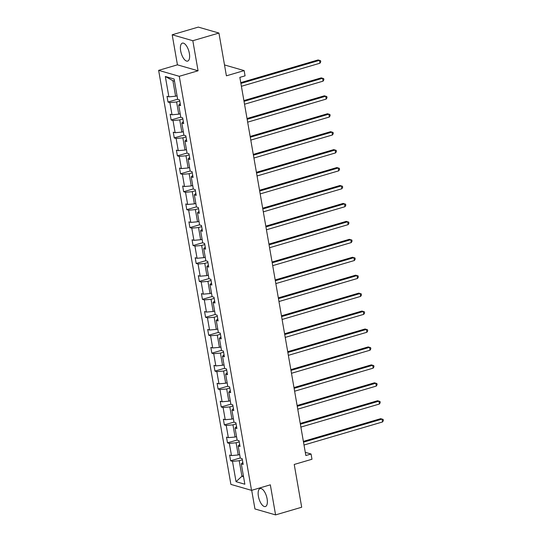 <?xml version="1.0" encoding="UTF-8"?>
<svg xmlns="http://www.w3.org/2000/svg" width="542" height="542" viewBox="0 0 542 542"><rect width="100%" height="100%" fill="white"/><g stroke="black" fill="none" stroke-linecap="round" stroke-linejoin="round"><path stroke-width="0.81" d="M267.104 498.809A9.37 3.957 -106.4 0 0 260.119 488.566A9.37 3.957 -106.4 0 0 258.405 496.303A9.37 3.957 -106.4 0 0 265.397 506.54A9.37 3.957 -106.4 0 0 267.104 498.809M189.361 53.367A9.37 3.957 -106.4 0 0 182.376 43.13A9.37 3.957 -106.4 0 0 180.662 50.86A9.37 3.957 -106.4 0 0 187.654 61.104A9.37 3.957 -106.4 0 0 189.361 53.367M172.187 34.769L177.437 64.837L198.067 70.785L192.823 40.718L172.187 34.769L198.297 27.1L218.934 33.048L226.4 75.819L244.151 70.602L224.496 64.938M192.823 40.718L218.934 33.048M251.691 490.307L254.95 508.952L275.58 514.9L301.691 507.231L294.225 464.46L311.982 459.243L311.067 454.013L305.288 452.346M158.637 70.358L230.899 484.406L251.535 490.354L179.273 76.307L158.637 70.358L177.437 64.837M242.362 459.792L239.218 460.72L241.928 476.242L236.041 481.682L232.491 461.33L230.621 460.795L240.269 457.963M243.385 475.815L241.928 476.242L243.541 476.709M239.218 460.72L232.491 461.33M239.232 441.859L236.088 442.78L238.216 454.968L231.481 455.585L229.618 455.043L230.621 460.795M231.481 455.585L229.354 443.397L227.491 442.855L237.139 440.023M236.102 423.919L232.958 424.847L235.079 437.035L228.351 437.645L226.488 437.109L227.491 442.855M228.351 437.645L226.224 425.456L224.361 424.921L234.008 422.082M232.972 405.985L229.822 406.906L231.949 419.095L225.221 419.711L223.358 419.169L224.361 424.921M225.221 419.711L223.094 407.523L221.231 406.981L230.872 404.149M229.842 388.045L226.692 388.973L228.819 401.161L222.091 401.771L220.221 401.236L221.231 406.981M222.091 401.771L219.964 389.583L218.094 389.048L227.742 386.209M226.705 370.111L223.561 371.033L225.689 383.221L218.961 383.838L217.091 383.296L218.094 389.048M218.961 383.838L216.834 371.649L214.964 371.107L224.612 368.275M223.575 352.171L220.431 353.093L222.559 365.281L215.831 365.897L213.961 365.355L214.964 371.107M215.831 365.897L213.704 353.709L211.834 353.174L221.482 350.335M220.445 334.238L217.301 335.159L219.429 347.347L212.701 347.957L210.831 347.422L211.834 353.174M212.701 347.957L210.574 335.769L208.704 335.234L218.351 332.402M217.315 316.298L214.171 317.219L216.299 329.407L209.571 330.024L207.701 329.482L208.704 335.234M209.571 330.024L207.444 317.836L205.574 317.294L215.221 314.462M214.185 298.357L211.041 299.286L213.169 311.474L206.441 312.084L204.571 311.548L205.574 317.294M206.441 312.084L204.314 299.895L202.444 299.36L212.091 296.528M211.055 280.424L207.911 281.345L210.039 293.534L203.311 294.15L201.441 293.608L202.444 299.36M203.311 294.15L201.184 281.962L199.314 281.42L208.961 278.588M207.925 262.484L204.781 263.412L206.908 275.6L200.181 276.21L198.311 275.675L199.314 281.42M200.181 276.21L198.054 264.022L196.184 263.487L205.831 260.655M204.795 244.55L201.651 245.472L203.778 257.66L197.051 258.277L195.181 257.735L196.184 263.487M197.051 258.277L194.924 246.088L193.054 245.546L202.701 242.714M201.665 226.61L198.521 227.538L200.648 239.727L193.921 240.336L192.051 239.801L193.054 245.546M193.921 240.336L191.793 228.148L189.924 227.613L199.571 224.774M198.535 208.677L195.391 209.598L197.518 221.786L190.784 222.403L188.921 221.861L189.924 227.613M190.784 222.403L188.663 210.215L186.794 209.673L196.441 206.841M195.405 190.737L192.261 191.665L194.388 203.853L187.654 204.463L185.791 203.928L186.794 209.673M187.654 204.463L185.527 192.275L183.663 191.739L193.311 188.901M192.275 172.803L189.131 173.725L191.251 185.913L184.524 186.523L182.661 185.987L183.663 191.739M184.524 186.523L182.397 174.341L180.533 173.799L190.181 170.967M189.144 154.863L185.994 155.784L188.121 167.973L181.394 168.589L179.531 168.047L180.533 173.799M181.394 168.589L179.267 156.401L177.403 155.866L187.051 153.027M186.014 136.93L182.864 137.851L184.991 150.039L178.264 150.649L176.394 150.114L177.403 155.866M178.264 150.649L176.136 138.461L174.273 137.925L183.914 135.094M182.878 118.989L179.734 119.911L181.861 132.099L175.134 132.715L173.264 132.173L174.273 137.925M175.134 132.715L173.006 120.527L171.136 119.985L180.784 117.153M179.748 101.049L176.604 101.977L178.731 114.166L172.004 114.775L170.134 114.24L171.136 119.985M172.004 114.775L169.876 102.587L168.006 102.052L177.654 99.22M174.504 81.171L172.891 80.704L175.601 96.225L168.874 96.842L167.004 96.3L168.006 102.052M168.874 96.842L165.324 76.49L174.131 79.03L177.681 99.382L179.551 99.918L180.554 105.67L178.691 105.128L180.818 117.316L182.681 117.858L183.684 123.603L181.821 123.068L183.948 135.256L185.811 135.791L186.814 141.543L184.951 141.001L187.078 153.19L188.941 153.732L189.951 159.477L188.081 158.941L190.208 171.13L192.071 171.665L193.081 177.417L191.211 176.875L193.338 189.063L195.208 189.605L196.211 195.35L194.341 194.815L196.468 207.003L198.338 207.539L199.341 213.291L197.471 212.749L199.598 224.937L201.468 225.479L202.471 231.224L200.601 230.689L202.728 242.877L204.598 243.412L205.601 249.164L203.731 248.629L205.858 260.817L207.728 261.352L208.731 267.104L206.861 266.562L208.988 278.751L210.858 279.293L211.861 285.038L209.991 284.503L212.118 296.691L213.988 297.226L214.991 302.978L213.121 302.436L215.249 314.624L217.118 315.166L218.121 320.911L216.251 320.376L218.379 332.564L220.248 333.1L221.251 338.852L219.381 338.31L221.509 350.498L223.379 351.04L224.381 356.785L222.518 356.25L224.645 368.438L226.509 368.973L227.511 374.725L225.648 374.183L227.775 386.371L229.639 386.913L230.641 392.659L228.778 392.123L230.906 404.312L232.769 404.847L233.778 410.599L231.908 410.057L234.036 422.245L235.899 422.787L236.908 428.539L235.038 427.997L237.166 440.185L239.036 440.721L240.038 446.472L238.168 445.937L240.296 458.126L242.166 458.661L243.168 464.413L241.298 463.871L244.848 484.223L236.041 481.682M244.151 70.602L245.065 75.839L239.842 77.371L305.844 455.544L311.067 454.013M239.686 444.474L238.168 445.937M239.672 454.542L238.216 454.968M236.088 442.78L229.354 443.397M236.556 426.54L235.038 427.997M236.542 436.601L235.079 437.035M232.958 424.847L226.224 425.456M233.426 408.6L231.908 410.057M233.412 418.668L231.949 419.095M229.822 406.906L223.094 407.523M230.296 390.667L228.778 392.123M230.275 400.728L228.819 401.161M226.692 388.973L219.964 389.583M227.166 372.727L225.648 374.183M227.145 382.794L225.689 383.221M223.561 371.033L216.834 371.649M224.036 354.786L222.518 356.25M224.015 364.854L222.559 365.281M220.431 353.093L213.704 353.709M220.906 336.853L219.381 338.31M220.885 346.921L219.429 347.347M217.301 335.159L210.574 335.769M217.776 318.913L216.251 320.376M217.755 328.98L216.299 329.407M214.171 317.219L207.444 317.836M214.646 300.979L213.121 302.436M214.625 311.047L213.169 311.474M211.041 299.286L204.314 299.895M211.516 283.039L209.991 284.503M211.495 293.107L210.039 293.534M207.911 281.345L201.184 281.962M208.379 265.106L206.861 266.562M208.365 275.173L206.908 275.6M204.781 263.412L198.054 264.022M205.249 247.166L203.731 248.629M205.235 257.233L203.778 257.66M201.651 245.472L194.924 246.088M202.119 229.232L200.601 230.689M202.105 239.293L200.648 239.727M198.521 227.538L191.793 228.148M198.989 211.292L197.471 212.749M198.975 221.36L197.518 221.786M195.391 209.598L188.663 210.215M195.858 193.358L194.341 194.815M195.845 203.419L194.388 203.853M192.261 191.665L185.527 192.275M192.728 175.418L191.211 176.875M192.715 185.486L191.251 185.913M189.131 173.725L182.397 174.341M189.598 157.478L188.081 158.941M189.585 167.546L188.121 167.973M185.994 155.784L179.267 156.401M186.468 139.545L184.951 141.001M186.448 149.612L184.991 150.039M182.864 137.851L176.136 138.461M183.338 121.604L181.821 123.068M183.318 131.672L181.861 132.099M179.734 119.911L173.006 120.527M180.208 103.671L178.691 105.128M180.188 113.739L178.731 114.166M176.604 101.977L169.876 102.587M198.067 70.785L179.273 76.307M275.58 514.9L270.336 484.833L251.535 490.354M177.058 95.799L175.601 96.225M172.891 80.704L165.324 76.49M242.816 462.414L241.298 463.871M240.899 83.414L319.462 60.338L319.963 63.211L241.4 86.286M240.763 82.641L318.066 59.938L320.552 60.677L320.749 61.829L319.963 63.211M244.029 101.347L322.592 78.272L323.093 81.151L244.53 104.227M243.893 100.575L321.196 77.872L323.682 78.617L323.879 79.769L323.093 81.151M247.159 119.287L325.722 96.212L326.223 99.084L247.66 122.16M247.023 118.515L324.326 95.812L326.812 96.557L327.016 97.702L326.223 99.084M250.289 137.221L328.852 114.145L329.353 117.025L250.79 140.1M250.153 136.448L327.456 113.745L329.942 114.491L330.146 115.642L329.353 117.025M253.419 155.161L331.982 132.085L332.483 134.958L253.92 158.034M253.283 154.389L330.586 131.686L333.073 132.431L333.276 133.576L332.483 134.958M256.549 173.094L335.112 150.026L335.613 152.898L257.05 175.974M256.413 172.322L333.716 149.619L336.203 150.364L336.406 151.516L335.613 152.898M259.679 191.035L338.242 167.959L338.743 170.832L260.18 193.907M259.543 190.262L336.853 167.559L339.333 168.305L339.536 169.45L338.743 170.832M262.809 208.968L341.372 185.899L341.873 188.772L263.31 211.847M262.674 208.203L339.983 185.493L342.463 186.238L342.666 187.39L341.873 188.772M265.939 226.908L344.502 203.833L345.003 206.705L266.44 229.781M265.81 226.136L343.113 203.433L345.593 204.178L345.796 205.33L345.003 206.705M269.069 244.848L347.632 221.773L348.14 224.645L269.577 247.721M268.94 244.076L346.243 221.366L348.723 222.112L348.926 223.263L348.14 224.645M272.206 262.782L350.769 239.706L351.27 242.586L272.707 265.655M272.07 262.01L349.373 239.307L351.853 240.052L352.056 241.204L351.27 242.586M275.336 280.722L353.899 257.646L354.4 260.519L275.837 283.595M275.2 279.95L352.503 257.247L354.99 257.985L355.186 259.137L354.4 260.519M278.466 298.656L357.029 275.58L357.53 278.459L278.967 301.535M278.331 297.883L355.633 275.18L358.12 275.925L358.316 277.077L357.53 278.459M281.596 316.596L360.159 293.52L360.66 296.393L282.097 319.468M281.461 315.823L358.763 293.12L361.25 293.866L361.446 295.011L360.66 296.393M284.726 334.529L363.289 311.454L363.79 314.333L285.228 337.409M284.591 333.757L361.893 311.054L364.38 311.799L364.576 312.951L363.79 314.333M287.856 352.469L366.419 329.394L366.92 332.266L288.358 355.342M287.721 351.697L365.023 328.994L367.51 329.739L367.706 330.884L366.92 332.266M290.986 370.403L369.549 347.334L370.05 350.207L291.488 373.282M290.851 369.637L368.154 346.927L370.64 347.673L370.843 348.824L370.05 350.207M294.116 388.343L372.679 365.267L373.181 368.14L294.618 391.216M293.981 387.571L371.284 364.868L373.77 365.613L373.973 366.758L373.181 368.14M297.246 406.283L375.809 383.208L376.311 386.08L297.748 409.156M297.111 405.511L374.414 382.801L376.9 383.546L377.103 384.698L376.311 386.08M300.376 424.217L378.939 401.141L379.441 404.014L300.878 427.089M300.241 423.444L377.544 400.741L380.03 401.487L380.233 402.638L379.441 404.014M303.506 442.157L382.069 419.081L382.571 421.954L304.008 445.029M303.371 441.384L380.68 418.675L383.16 419.42L383.363 420.572L382.571 421.954"/></g></svg>
